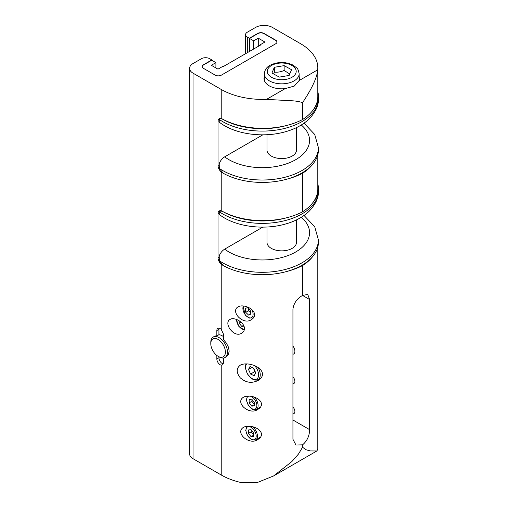 <?xml version="1.0" encoding="UTF-8"?>
<svg xmlns="http://www.w3.org/2000/svg" width="508" height="508" viewBox="0 0 508 508"><rect width="100%" height="100%" fill="white"/><g stroke="black" fill="none" stroke-linecap="round" stroke-linejoin="round"><path stroke-width="0.76" d="M266.986 134.715L266.986 150.044A14.757 8.522 0 0 0 271.304 156.07A14.757 8.522 0 0 0 287.388 157.918A14.757 8.522 0 0 0 296.494 150.044L296.494 127.597M266.986 227.006L266.986 242.335A14.757 8.522 0 0 0 271.304 248.361A14.757 8.522 0 0 0 287.388 250.209A14.757 8.522 0 0 0 296.494 242.335L296.494 219.888M309.632 299.523L309.632 429.647C309.448 435.978 307.086 441.039 302.558 444.837L295.935 445.008L292.938 439.287L292.938 309.162C293.751 303.2 296.958 298.621 302.558 295.44L307.74 294.443L309.632 299.523L302.558 295.44L302.558 265.563A59.023 34.08 180 0 1 286.937 271.431A56.07 32.372 180 0 1 223.317 265.589L219.297 260.68L219.202 255.911C220.466 252.87 222.288 250.615 224.669 249.142L262.801 227.127M292.938 407.022A4.426 2.553 60 0 1 294.888 411.493A4.426 2.553 60 0 1 293.973 413.525L292.938 414.122M292.938 376.898A4.426 2.553 60 0 1 294.888 381.375A4.426 2.553 60 0 1 293.973 383.4L292.938 383.997M292.938 346.05A5.906 3.41 60 0 1 293.668 353.955L292.938 354.374M202.197 66.675A4.426 2.553 180 0 1 203.486 64.986L211.728 60.23L215.9 62.636L211.309 65.291L217.989 69.145L222.58 66.491L222.999 66.732L260.769 44.926L260.35 44.685L264.941 42.037L258.267 38.176L258.267 46.374M223.38 363.963A4.724 2.724 60 0 1 218.929 357.759L218.929 356.794M223.584 336.715A11.805 6.814 -120 0 0 218.929 334.709L218.929 329.324A4.724 2.724 60 0 1 219.107 328.187M213.233 337.052L214.274 336.455A11.805 6.814 60 0 1 216.84 335.915L216.84 330.53A4.724 2.724 60 0 1 217.818 328.371A4.724 2.724 60 0 1 221.221 329.4L223.584 334.353L223.584 339.731L226.365 343.097L228.429 347.123L229.171 351.123L228.429 354.514L225.038 357.499A11.805 6.814 -120 0 0 222.472 340.373A11.805 6.814 -120 0 0 213.233 337.052A11.805 6.814 -120 0 0 210.788 342.462L210.788 343.662A10.331 5.963 60 0 1 218.091 339.446A10.331 5.963 60 0 1 225.4 352.095A10.331 5.963 60 0 1 218.091 356.311L218.091 356.311A10.331 5.963 60 0 1 210.788 343.662M223.584 358L223.584 362.782L222.561 364.966L221.221 365.157A4.724 2.724 60 0 1 216.84 358.965L216.84 355.467M258.267 38.176L253.676 40.831L249.498 38.418L257.74 33.661A4.426 2.553 180 0 1 264.001 33.661L275.692 40.405A4.426 2.553 180 0 1 276.981 42.094M211.83 60.287L211.83 59.925L203.486 64.745A4.426 2.553 0 0 0 202.19 66.554A4.426 2.553 0 0 0 203.486 68.358L215.17 75.108A4.426 2.553 0 0 0 221.431 75.108L275.692 43.783A4.426 2.553 0 0 0 276.987 41.973A4.426 2.553 0 0 0 275.692 40.17L275.692 40.405M247.307 52.699L247.307 37.033L249.396 38.24L257.74 33.42A4.426 2.553 0 0 1 264.001 33.42L275.692 40.17M215.9 62.636L215.9 67.939M260.35 44.685L260.35 45.168M253.676 40.831L253.676 49.022M249.498 51.435L249.498 38.418M249.396 38.24L249.396 51.492M317.811 337.382A5.906 3.41 60 0 1 317.843 338.004A5.906 3.41 60 0 1 317.811 338.588M317.843 338.004L317.843 336.798A4.426 2.553 -120 0 0 317.811 336.258M250.031 366.522L253.625 368.224L255.708 372.84L254.191 375.749L250.59 374.04L248.507 369.43L250.031 366.522M253.467 368.148L254.762 371.634L250.59 374.04M251.962 367.436L248.507 369.43M254.762 371.634L255.219 371.748M254.362 402.431L254.362 405.911L251.752 406.146L249.142 402.901L249.142 399.421L251.752 399.186L254.362 402.431M251.752 406.146L254.362 404.635M252.089 399.605L251.854 401.333L249.142 402.901M251.854 401.333L254.464 404.578M253.676 432.949L253.676 436.429L251.066 436.658L248.456 433.413L248.456 429.939L251.066 429.705L253.676 432.949M251.066 436.658L253.676 435.153M251.403 430.124L251.168 431.851L248.456 433.413M251.168 431.851L253.778 435.096M243.986 326.18L241.732 326.384L239.128 323.139L239.128 320.77M241.732 326.384L243.586 325.317M240.925 322.097L239.128 323.139M250.254 310.337L250.85 314.09L248.596 315.093L245.739 312.337L245.142 308.585L247.396 307.581L250.254 310.337M248.596 315.093L250.806 313.817M248.336 308.489L248.45 310.775L245.739 312.337M248.45 310.775L250.603 312.541M218.84 164.979L218.04 165.437L218.04 121.342A5.906 3.41 -120 0 1 219.266 118.637A5.906 3.41 -120 0 1 221.221 118.497A5.874 3.124 -125.8 0 1 222.225 118.923A59.023 34.08 0 0 0 223.361 119.532A59.023 34.08 0 0 0 286.937 125.4A59.023 34.08 0 0 0 302.558 119.532A59.023 34.08 0 0 0 312.718 110.515A59.023 34.08 0 0 0 317.811 96.672L317.811 67.755A59.023 34.08 0 0 0 300.52 43.663L272.351 27.394A11.805 6.814 180 0 0 255.657 27.394L247.307 32.214A5.906 3.41 180 0 0 245.58 34.627A5.906 3.41 180 0 0 247.307 37.033M312.718 110.515A56.07 32.372 0 0 0 318.408 96.31L318.408 98.723C318.802 105.27 315.678 112.052 309.029 119.069C302.819 124.917 294.805 129.184 284.994 131.87C263.176 138.017 235.566 134.429 219.913 122.663L219.202 121.933L219.297 119.475C220.237 118.599 221.577 118.624 223.317 119.564A56.07 32.372 0 0 0 286.937 125.4M318.408 96.31A56.07 32.372 0 0 0 317.811 91.605M318.408 98.723A56.07 32.372 180 0 1 281.451 129.153A56.07 32.372 180 0 1 219.297 119.475L220.955 118.427M219.297 168.389A56.07 32.372 0 0 0 281.451 178.073A56.07 32.372 0 0 0 318.408 147.637L318.408 150.05A56.07 32.372 180 0 1 312.718 164.249A59.023 34.08 180 0 1 302.558 173.272A59.023 34.08 180 0 1 286.937 179.14A56.07 32.372 180 0 1 223.317 173.298L219.297 168.389L219.202 163.62C220.466 160.579 222.288 158.325 224.669 156.851L262.801 134.836M222.783 172.961A59.023 34.08 180 0 1 222.225 172.663L222.314 172.612M218.04 165.437A5.906 3.41 -120 0 0 221.221 171.958A5.874 3.785 -116.1 0 0 222.225 172.663M223.361 211.823A59.023 34.08 0 0 0 286.937 217.691A59.023 34.08 0 0 0 302.558 211.823A59.023 34.08 0 0 0 312.718 202.806A56.07 32.372 0 0 0 318.408 188.601L318.408 191.014C318.802 197.561 315.678 204.343 309.029 211.353C302.819 217.208 294.805 221.475 284.994 224.161C263.176 230.308 235.566 226.72 219.913 214.954L219.202 214.224L219.297 211.766C220.237 210.89 221.577 210.915 223.317 211.855L223.361 211.823A59.023 34.08 0 0 1 222.225 211.214A5.874 3.124 -125.8 0 0 221.221 210.788A5.906 3.41 -120 0 0 219.266 210.928A5.906 3.41 -120 0 0 218.04 213.633L218.783 213.201M302.558 173.272L302.558 211.823M299.155 76.74A17.71 10.224 180 0 1 299.447 78.6A17.71 10.224 180 0 1 299.123 80.556L317.703 69.825C317.106 78.588 310.153 91.3 302.558 102.667L302.558 119.532M317.703 69.825A59.023 34.08 0 0 0 317.811 67.755M312.718 202.806A59.023 34.08 0 0 0 317.811 188.963L317.811 154.756M302.558 102.667C299.199 101.467 294.945 100.806 289.795 100.686L266.548 99.365L285.121 88.633A17.71 10.224 180 0 1 264.033 78.6A17.71 10.224 180 0 1 264.331 76.74M193.053 73.177A11.805 6.814 180 0 1 189.592 68.358L189.592 453.904A11.805 6.814 0 0 0 193.053 458.724L193.053 73.177L221.221 89.446A59.023 34.08 0 0 0 266.548 99.365M218.84 257.27L218.04 257.727L218.04 213.633M218.04 257.727A5.906 3.41 -120 0 0 221.221 264.249A5.874 3.785 -116.1 0 0 222.225 264.954L222.314 264.903M211.83 59.925L209.747 58.718A5.906 3.41 180 0 0 201.397 58.718L193.053 63.538A11.805 6.814 180 0 0 189.592 68.358M273.602 475.939L291.871 461.543L298.482 454.038L302.558 447.25L305.924 449.739L310.242 450.933L316.84 450.977L273.602 475.945L257.689 482.371L241.325 482.6A59.023 34.08 180 0 1 221.221 474.993L193.053 458.724M302.558 444.837L302.558 447.25M222.783 265.252A59.023 34.08 180 0 1 222.225 264.954M262.579 374.123C262.338 376.796 260.877 378.892 258.185 380.403C251.809 383.629 245.821 382.753 240.214 377.768C236.176 372.466 236.22 368.256 240.354 365.138C246.844 361.55 261.836 366.116 262.579 374.123M254.61 314.75C254.483 316.821 253.441 318.421 251.479 319.551C243.383 325.691 229.921 311.487 238.125 306.813C243.021 303.898 254.356 308.343 254.61 314.75M244.469 328.555C244.386 330.575 243.484 332.092 241.77 333.108C234.213 338.519 222.999 323.088 230.111 319.392C234.315 316.7 244.519 322.377 244.469 328.555M261.55 404.235C261.366 406.368 260.204 408.038 258.064 409.245C249.695 415.881 234.512 402.679 243.465 397.224C248.869 394.183 260.953 397.681 261.55 404.235M261.55 434.359C261.366 436.493 260.204 438.156 258.064 439.363C249.695 446.005 234.512 432.803 243.465 427.342C248.869 424.301 260.953 427.8 261.55 434.359M218.929 334.709L216.84 335.915M285.121 88.633L294.259 86.087L299.123 80.556M316.84 450.977L317.805 449.193L317.811 247.047M219.297 260.68A56.07 32.372 0 0 0 281.451 270.364A56.07 32.372 0 0 0 318.408 239.928L318.408 242.335A56.07 32.372 180 0 1 312.718 256.54A59.023 34.08 180 0 1 302.558 265.563M259.613 437.617A8.852 5.112 -120 0 0 260.198 437.648M219.139 356.914L218.091 356.311L219.139 356.914A11.805 6.814 -120 0 0 225.038 357.499M289.75 74.003L284.137 70.453C280.873 71.882 277.603 72.434 274.333 72.123L273.736 74.028M289.147 75.438L291.548 69.704L284.137 65.634L274.333 67.304L271.932 73.044L279.343 77.108L289.147 75.438M274.333 72.123L274.333 67.304M284.137 70.453L284.137 65.634M312.718 164.249A56.07 32.372 180 0 1 286.937 179.14M318.408 191.014A56.07 32.372 180 0 1 281.451 221.444A56.07 32.372 180 0 1 219.297 211.766L220.955 210.718M318.408 188.601A56.07 32.372 0 0 0 317.811 183.896M223.317 211.855A56.07 32.372 0 0 0 286.937 217.691M312.718 256.54A56.07 32.372 180 0 1 286.937 271.431M309.632 429.647L292.938 420.008M216.84 330.53L218.929 329.324M216.84 358.965L218.929 357.759M254.673 365.754A9.15 5.283 60 0 1 257.886 377.831A9.15 5.283 60 0 1 248.856 375.717A9.15 5.283 60 0 1 246.717 363.893M245.885 363.874L245.326 367.754L247.32 373.837L251.676 378.714L254.47 380.016L256.591 380.124L258.108 379.597A10.331 5.963 -120 0 0 258.02 367.513M250.692 396.278A7.233 4.172 60 0 1 256.864 405.619A7.233 4.172 60 0 1 249.339 406.476A7.233 4.172 60 0 1 248.92 396.113M247.333 396.138L246.45 400.45L248.545 405.708L252.508 409.27L256.432 409.334A8.115 4.686 -120 0 0 258.115 405.619A8.115 4.686 -120 0 0 254.292 397.167M256.178 436.137A7.233 4.172 60 0 1 248.507 436.817A7.233 4.172 60 0 1 248.507 426.593A7.233 4.172 60 0 1 256.178 436.137M246.971 426.295L245.713 430.473L247.65 435.908L251.689 439.725L255.746 439.852A8.115 4.686 -120 0 0 257.429 436.137A8.115 4.686 -120 0 0 252.552 426.764M244.386 329.482A7.233 4.172 60 0 1 239.058 326.39A7.233 4.172 60 0 1 236.639 319.513M251.803 309.594A7.233 4.172 60 0 1 253.003 313.055A7.233 4.172 60 0 1 247.282 316.77A7.233 4.172 60 0 1 243.459 305.994M242.964 305.943L245.339 315.125L249.098 318.091L252.679 318.008A8.115 4.686 -120 0 0 254.248 312.903A8.115 4.686 -120 0 0 254.235 312.833M221.221 210.788L221.221 171.958M221.221 118.497L221.221 89.446M218.04 121.342L218.783 120.91M221.221 365.157L221.221 474.993M221.221 264.249L221.221 329.4M265.043 76.625A17.412 10.052 0 0 0 284.232 83.731A17.412 10.052 0 0 0 299.155 73.781C298.399 70.161 297.599 68.212 296.742 67.926L293.103 65.132C285.604 61.639 278.073 61.614 270.523 65.056C266.783 66.885 264.719 69.793 264.331 73.781A17.412 10.052 0 0 0 265.043 76.625M267.868 73.736A14.459 8.35 0 0 0 292.221 77.127A14.459 8.35 0 0 0 285.134 63.259A14.459 8.35 0 0 0 267.868 73.736M301.282 124.993A47.219 27.261 180 0 1 289.928 162.528A47.219 27.261 180 0 1 224.669 156.851M301.282 217.284A47.219 27.261 180 0 1 289.928 254.819A47.219 27.261 180 0 1 224.669 249.142M258.108 379.597L261.252 377.781M256.432 409.334L260.706 406.864M255.746 439.852L260.706 436.988M236.366 319.411L238.811 326.346L244.265 330.01M252.679 318.008L253.86 317.322M245.58 53.696L245.58 34.627M299.155 80.461L299.155 73.781M264.331 80.461L264.331 73.781M304.038 123.177L314.725 134.474L318.408 147.637M304.038 215.468L314.725 226.759L318.408 239.928"/></g></svg>
